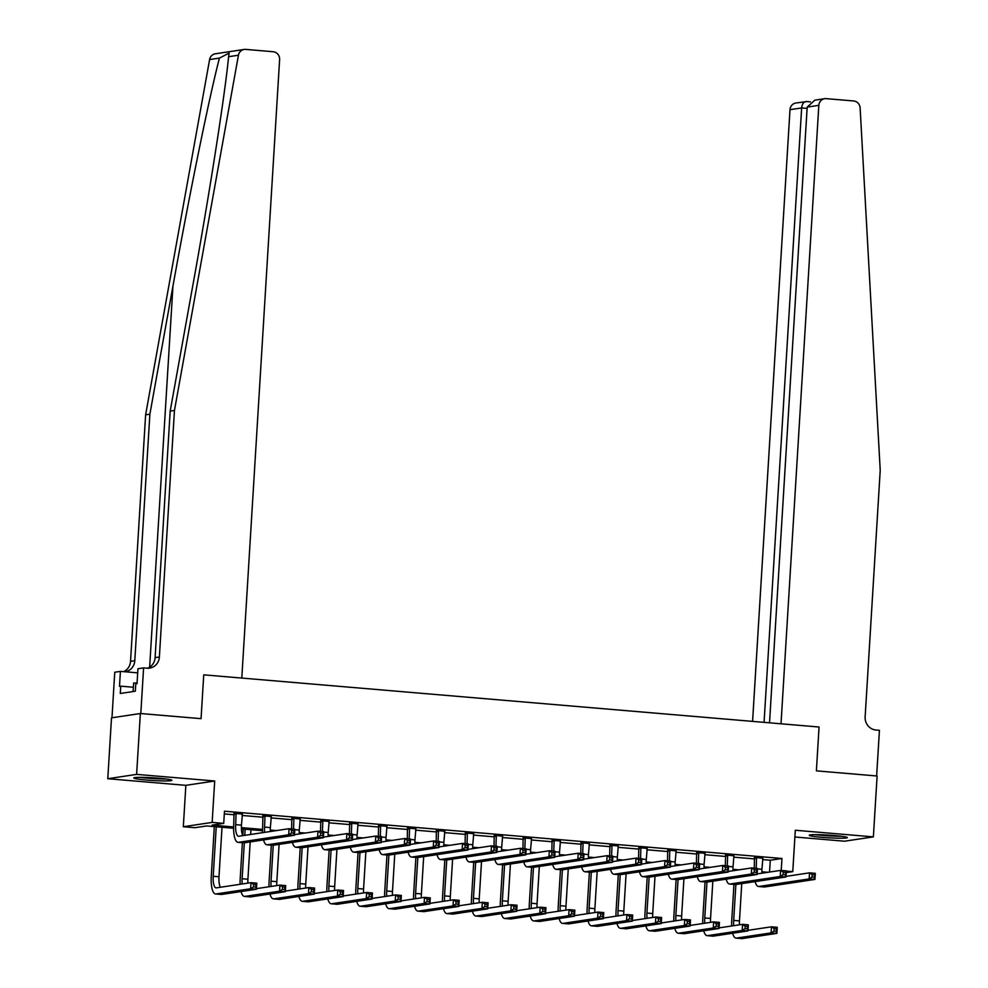 <?xml version="1.0" encoding="UTF-8"?>
<svg xmlns="http://www.w3.org/2000/svg" width="988" height="988" viewBox="0 0 988 988"><rect width="100%" height="100%" fill="white"/><g stroke="black" fill="none" stroke-linecap="round" stroke-linejoin="round"><path stroke-width="1.48" d="M146.767 780.063A19.081 1.346 -176.5 0 0 171.887 780.31A19.081 1.346 -176.5 0 0 158.932 778.235A19.081 1.346 -176.5 0 0 133.812 777.988A19.081 1.346 -176.5 0 0 146.767 780.063M822.238 837.355A19.081 1.346 -176.5 0 0 847.346 837.602A19.081 1.346 -176.5 0 0 834.391 835.527A19.081 1.346 -176.5 0 0 809.271 835.28A19.081 1.346 -176.5 0 0 822.238 837.355M233.613 828.253L206.578 825.956L194.883 827.709L183.323 826.734L212.161 822.399L223.72 823.375L212.037 825.141L233.637 826.968M185.855 785.337L214.692 781.002L136.616 774.382L140.345 713.509L111.508 717.844L107.778 778.717L185.855 785.337L183.323 826.734M794.895 836.997L844.542 841.208L873.38 836.873L795.303 830.253L792.771 871.638L786.287 872.614M136.616 774.382L107.778 778.717M769.529 722.821L807.184 107.099L814.853 100.159L824.684 98.689A7.336 6.941 81.5 0 1 826.227 98.639L853.632 100.961A7.336 6.941 81.5 0 1 860.128 107.951L880.222 470.337L865.142 716.856A12.227 11.572 81.5 0 0 875.961 730.021L879.431 730.305L876.64 775.963L816.384 770.85L877.109 776L873.38 836.873M762.526 859.585L770.27 860.239L781.953 858.486L224.474 811.21L223.72 823.375M224.301 813.939L234.341 814.791M242.048 815.446L263.265 817.249M270.959 817.903L292.176 819.694M299.883 820.349L321.088 822.152M328.794 822.806L350.011 824.597M357.705 825.252L378.923 827.055M386.629 827.709L407.834 829.5M415.54 830.155L436.758 831.958M444.452 832.612L465.669 834.415M473.376 835.07L494.58 836.861M502.287 837.515L523.504 839.318M531.198 839.973L552.416 841.764M560.122 842.418L581.327 844.221M589.033 844.876L610.251 846.679M617.945 847.321L639.162 849.124M646.868 849.779L668.073 851.582M675.78 852.236L696.985 854.027M704.691 854.682L725.908 856.485M733.615 857.139L754.82 858.93M762.711 858.189L754.634 857.498M733.8 855.732L725.723 855.052M704.876 853.274L696.799 852.595M675.965 850.829L667.888 850.137M647.054 848.371L638.977 847.692M618.13 845.926L610.053 845.234M589.219 843.468L581.142 842.789M560.307 841.023L552.23 840.331M531.383 838.565L523.307 837.886M502.472 836.107L494.395 835.428M473.561 833.662L465.484 832.97M444.637 831.204L436.56 830.525M415.726 828.759L407.649 828.068M386.814 826.301L378.737 825.622M357.891 823.856L349.814 823.165M328.979 821.399L320.902 820.719M300.068 818.941L291.991 818.262M271.144 816.496L263.067 815.804M242.233 814.038L234.156 813.359M140.345 713.509L201.058 718.659L203.738 674.841L819.064 727.02L781.014 723.796L818.83 105.346L807.184 107.099M214.692 781.002L212.161 822.399M781.953 858.486L781.224 870.44M786.386 871.107L792.771 871.638M816.384 770.85L819.064 727.02L816.384 770.85M762.514 873.108L761.896 873.059M733.59 870.65L732.973 870.601M704.679 868.205L704.061 868.156M675.767 865.747L675.15 865.698M617.932 860.844L617.315 860.795M589.021 858.387L588.403 858.337M531.186 853.484L530.568 853.434M502.275 851.039L501.657 850.977M444.439 846.136L443.822 846.074M415.528 843.678L414.911 843.629M357.693 838.775L357.076 838.726M328.782 836.317L328.164 836.268M270.947 831.414L270.329 831.365M262.536 830.698L241.418 828.907M241.381 827.623L262.549 829.426M270.304 830.081L276.405 830.599M299.216 832.526L305.317 833.045M328.127 834.984L334.24 835.502M357.051 837.441L363.152 837.948M385.962 839.886L392.063 840.405M414.874 842.344L420.974 842.863M443.797 844.789L449.898 845.308M472.709 847.247L478.81 847.766M501.62 849.692L507.721 850.211M530.544 852.15L536.645 852.669M559.455 854.608L565.556 855.114M588.366 857.053L594.467 857.572M617.29 859.511L623.391 860.029M646.201 861.956L652.302 862.475M675.113 864.414L681.214 864.932M704.036 866.859L710.137 867.378M732.948 869.317L739.049 869.835M761.859 871.774L767.96 872.293M770.27 860.239L769.541 872.046M756.586 857.201L756.178 868.316M762.909 857.745L761.933 869.292A12.227 3.841 -85.2 0 0 761.896 873.194M754.252 868.156L754.486 857.028M786.065 876.368L809.53 872.836L815.31 873.33L814.939 879.419L764.712 886.965A18.34 5.767 94.8 0 1 764.28 886.977L758.5 886.483A18.34 5.767 94.8 0 1 755.091 881.617M814.334 877.295L814.483 874.862L812.173 874.664L812.013 877.097L814.334 877.295L814.939 879.419L809.16 878.925L758.932 886.471A18.34 5.767 94.8 0 1 758.5 886.483M812.013 877.097L809.16 878.925L809.53 872.836L812.173 874.664M756.808 857.942L754.869 858.239M814.483 874.862L815.31 873.33M731.663 925.991A18.34 5.767 94.8 0 1 731.738 920.717L733.961 884.408M741.753 883.618L739.469 920.915A12.227 3.841 -85.2 0 0 739.444 924.817M735.887 884.495L733.689 920.421A12.227 3.841 -85.2 0 0 733.751 925.67M748.015 930.326L771.48 926.806L777.26 927.3L776.889 933.376L742.247 938.588A18.34 5.767 94.8 0 1 741.815 938.6L736.035 938.106A18.34 5.767 94.8 0 1 732.627 933.24M776.284 931.252L776.432 928.819L774.123 928.621L773.975 931.054L776.284 931.252L776.889 933.376L771.109 932.894L736.468 938.094A18.34 5.767 94.8 0 1 736.035 938.106M773.975 931.054L771.109 932.894L771.48 926.806L774.123 928.621M776.432 928.819L777.26 927.3M764.07 722.364L801.651 107.927L789.992 109.68A7.336 6.941 -98.5 0 1 795.846 103.011L806.702 101.566C803.899 101.468 802.207 103.592 801.651 107.927L807.11 108.396M752.584 721.388L789.992 109.68M824.684 98.689A7.336 6.941 81.5 0 0 818.83 105.346M174.456 410.477L159.377 657.008A12.227 11.572 -98.5 0 1 149.62 668.11A12.227 11.572 -98.5 0 1 147.064 668.197L143.593 667.9L140.802 713.558L201.058 718.659L203.738 674.841L241.801 678.064L279.616 59.613A7.336 6.941 81.5 0 0 273.133 51.722L245.728 49.4A7.336 6.941 81.5 0 0 238.441 55.229L174.456 410.477L170.183 411.119L193.253 283.087C209.579 193.08 225.042 94.07 228.599 56.699L229.167 53.093L219.447 58.082C209.37 96.429 189.029 196.167 172.949 286.137L149.88 414.17L134.8 660.688A12.227 11.572 -98.5 0 1 125.167 671.791M149.88 414.17L145.619 414.812L130.54 661.33A12.227 11.572 -98.5 0 1 123.549 671.655M147.459 668.221A12.227 11.572 -98.5 0 0 155.104 657.638L170.183 411.119M219.447 58.082L209.604 59.564L145.619 414.812M143.593 667.9L137.95 668.753L137.023 683.721L135.776 683.906L135.331 691.217L120.289 693.477L120.746 686.166L119.499 686.364L120.413 671.383L114.756 672.235L111.977 717.782M137.69 672.853L120.413 671.383M209.604 59.564A7.336 6.941 -98.5 0 1 215.347 53.784L244.184 49.449M133.368 687.24L120.746 686.166M727.662 854.756L727.267 865.859M733.998 855.287L733.022 866.834A12.227 3.841 -85.2 0 0 732.985 870.749M725.34 865.698L725.575 854.571M757.154 873.911L780.619 870.391L786.399 870.873L786.028 876.961L735.801 884.507A18.34 5.767 94.8 0 1 735.368 884.519L729.576 884.038A18.34 5.767 94.8 0 1 726.168 879.159M785.411 874.837L785.571 872.404L783.249 872.206L783.101 874.639L785.411 874.837L786.028 876.961L780.248 876.48L730.009 884.013A18.34 5.767 94.8 0 1 729.576 884.038M783.101 874.639L780.248 876.48L780.619 870.391L783.249 872.206M727.897 855.497L725.945 855.781M785.571 872.404L786.399 870.873M698.751 852.298L698.343 863.413M705.086 852.842L704.098 864.377A12.227 3.841 -85.2 0 0 704.074 868.291M696.429 863.24L696.651 852.125M728.23 871.465L751.695 867.933L757.487 868.427L757.117 874.516L706.877 882.062A18.34 5.767 94.8 0 1 706.445 882.074L700.665 881.58A18.34 5.767 94.8 0 1 697.256 876.702M756.499 872.392L756.647 869.946L754.338 869.761L754.19 872.194L756.499 872.392L757.117 874.516L751.325 874.022L701.097 881.568A18.34 5.767 94.8 0 1 700.665 881.58M754.19 872.194L751.325 874.022L751.695 867.933L754.338 869.761M698.985 853.039L697.034 853.336M756.647 869.946L757.487 868.427M669.839 849.853L669.432 860.956M676.163 850.384L675.187 861.931A12.227 3.841 -85.2 0 0 675.15 865.846M667.518 860.795L667.74 849.668M699.319 869.008L722.784 865.488L728.564 865.97L728.193 872.058L677.966 879.604A18.34 5.767 94.8 0 1 677.533 879.616L671.754 879.135A18.34 5.767 94.8 0 1 668.345 874.257M727.588 869.934L727.736 867.501L725.427 867.303L725.278 869.736L727.588 869.934L728.193 872.058L722.413 871.564L672.186 879.11A18.34 5.767 94.8 0 1 671.754 879.135M725.278 869.736L722.413 871.564L722.784 865.488L725.427 867.303M670.062 850.594L668.123 850.878M727.736 867.501L728.564 865.97M702.752 923.533A18.34 5.767 94.8 0 1 702.826 918.26L705.049 881.951M712.83 881.16L710.557 918.457A12.227 3.841 -85.2 0 0 710.52 922.372M706.963 882.049L704.765 917.963A12.227 3.841 -85.2 0 0 704.839 923.224M719.103 927.88L742.568 924.348L748.348 924.842L747.978 930.931L713.336 936.13A18.34 5.767 94.8 0 1 712.904 936.142L707.112 935.661A18.34 5.767 94.8 0 1 703.715 930.782M747.373 928.806L747.521 926.374L745.199 926.176L745.051 928.609L747.373 928.806L747.978 930.931L742.198 930.437L707.556 935.648A18.34 5.767 94.8 0 1 707.112 935.661M745.051 928.609L742.198 930.437L742.568 924.348L745.199 926.176M747.521 926.374L748.348 924.842M673.841 921.088A18.34 5.767 94.8 0 1 673.902 915.802L676.125 879.505M683.918 878.715L681.634 916A12.227 3.841 -85.2 0 0 681.609 919.914M678.052 879.592L675.854 915.518A12.227 3.841 -85.2 0 0 675.915 920.767M690.18 925.423L713.645 921.903L719.437 922.384L719.066 928.473L684.425 933.685A18.34 5.767 94.8 0 1 683.98 933.697L678.2 933.203A18.34 5.767 94.8 0 1 674.792 928.325M718.449 926.349L718.597 923.916L716.288 923.718L716.139 926.151L718.449 926.349L719.066 928.473L713.274 927.991L678.633 933.191A18.34 5.767 94.8 0 1 678.2 933.203M716.139 926.151L713.274 927.991L713.645 921.903L716.288 923.718M718.597 923.916L719.437 922.384M644.917 918.63A18.34 5.767 94.8 0 1 644.991 913.357L647.214 877.048M655.007 876.257L652.722 913.554A12.227 3.841 -85.2 0 0 652.698 917.469M649.141 877.134L646.942 913.06A12.227 3.841 -85.2 0 0 647.004 918.321M661.268 922.977L684.733 919.445L690.513 919.939L690.143 926.028L655.501 931.227A18.34 5.767 94.8 0 1 655.069 931.239L649.289 930.758A18.34 5.767 94.8 0 1 645.88 925.88M689.538 923.904L689.686 921.458L687.376 921.273L687.228 923.706L689.538 923.904L690.143 926.028L684.363 925.534L649.721 930.733A18.34 5.767 94.8 0 1 649.289 930.758M687.228 923.706L684.363 925.534L684.733 919.445L687.376 921.273M689.686 921.458L690.513 919.939M640.916 847.395L640.52 858.51M647.251 847.939L646.275 859.474A12.227 3.841 -85.2 0 0 646.238 863.389M638.594 858.337L638.828 847.222M670.407 866.55L693.872 863.03L699.652 863.524L699.282 869.613L649.054 877.146A18.34 5.767 94.8 0 1 648.622 877.171L642.83 876.677A18.34 5.767 94.8 0 1 639.421 871.799M698.677 867.476L698.825 865.043L696.503 864.846L696.355 867.291L698.677 867.476L699.282 869.613L693.502 869.119L643.262 876.665A18.34 5.767 94.8 0 1 642.83 876.677M696.355 867.291L693.502 869.119L693.872 863.03L696.503 864.846M641.15 848.136L639.199 848.433M698.825 865.043L699.652 863.524M616.006 916.185A18.34 5.767 94.8 0 1 616.08 910.899L618.303 874.59M626.083 873.8L623.811 911.097A12.227 3.841 -85.2 0 0 623.774 915.012M620.217 874.689L618.019 910.615A12.227 3.841 -85.2 0 0 618.093 915.864M632.357 920.52L655.822 917L661.602 917.482L661.231 923.57L626.59 928.782A18.34 5.767 94.8 0 1 626.157 928.794L620.378 928.3A18.34 5.767 94.8 0 1 616.969 923.422M660.626 921.446L660.774 919.013L658.453 918.815L658.304 921.248L660.626 921.446L661.231 923.57L655.452 923.076L620.81 928.288A18.34 5.767 94.8 0 1 620.378 928.3M658.304 921.248L655.452 923.076L655.822 917L658.453 918.815M660.774 919.013L661.602 917.482M839.565 836.033A16.512 1.173 3.5 0 1 817.187 834.662M815.285 834.662A18.957 1.346 -176.5 0 0 841.455 836.256M164.107 778.742A16.512 1.173 3.5 0 1 156.215 778.544A16.512 1.173 3.5 0 1 141.729 777.371M139.827 777.371A18.957 1.346 -176.5 0 0 156.697 778.754A18.957 1.346 -176.5 0 0 165.996 778.976M137.073 683.041L133.627 683.054L133.108 691.551M612.004 844.95L611.597 856.053M618.34 845.481L617.352 857.028A12.227 3.841 -85.2 0 0 617.327 860.931M609.682 855.892L609.905 844.765M641.484 864.105L664.949 860.573L670.741 861.067L670.37 867.155L620.131 874.701A18.34 5.767 94.8 0 1 619.698 874.713L613.919 874.219A18.34 5.767 94.8 0 1 610.51 869.354M669.753 865.031L669.901 862.598L667.592 862.4L667.443 864.833L669.753 865.031L670.37 867.155L664.578 866.661L614.351 874.207A18.34 5.767 94.8 0 1 613.919 874.219M667.443 864.833L664.578 866.661L664.949 860.573L667.592 862.4M612.239 845.679L610.288 845.975M669.901 862.598L670.741 861.067M583.093 842.492L582.685 853.595M589.416 843.023L588.44 854.571A12.227 3.841 -85.2 0 0 588.403 858.486M580.771 853.434L580.993 842.319M612.572 861.647L636.037 858.127L641.817 858.609L641.447 864.698L591.219 872.243A18.34 5.767 94.8 0 1 590.787 872.268L585.007 871.774A18.34 5.767 94.8 0 1 581.599 866.896M640.841 862.573L640.99 860.14L638.68 859.943L638.532 862.376L640.841 862.573L641.447 864.698L635.667 864.216L585.439 871.762A18.34 5.767 94.8 0 1 585.007 871.774M638.532 862.376L635.667 864.216L636.037 858.127L638.68 859.943M583.315 843.233L581.376 843.53M640.99 860.14L641.817 858.609M554.169 840.035L553.774 851.15M560.505 840.578L559.529 852.125A12.227 3.841 -85.2 0 0 559.492 856.028M551.847 850.989L552.082 839.862M583.661 859.202L607.126 855.67L612.906 856.164L612.535 862.252L562.308 869.798A18.34 5.767 94.8 0 1 561.876 869.811L556.083 869.317A18.34 5.767 94.8 0 1 552.675 864.451M611.93 860.128L612.078 857.695L609.757 857.498L609.608 859.931L611.93 860.128L612.535 862.252L606.756 861.758L556.516 869.304A18.34 5.767 94.8 0 1 556.083 869.317M609.608 859.931L606.756 861.758L607.126 855.67L609.757 857.498M554.404 840.776L552.453 841.072M612.078 857.695L612.906 856.164M525.258 837.589L524.85 848.692M531.593 838.12L530.605 849.668A12.227 3.841 -85.2 0 0 530.581 853.583M522.936 848.531L523.158 837.404M554.737 856.744L578.202 853.224L583.994 853.706L583.624 859.795L533.384 867.341A18.34 5.767 94.8 0 1 532.952 867.353L527.172 866.871A18.34 5.767 94.8 0 1 523.764 861.993M583.006 857.67L583.155 855.238L580.845 855.04L580.697 857.473L583.006 857.67L583.624 859.795L577.832 859.313L527.604 866.846A18.34 5.767 94.8 0 1 527.172 866.871M580.697 857.473L577.832 859.313L578.202 853.224L580.845 855.04M525.493 838.33L523.541 838.614M583.155 855.238L583.994 853.706M496.346 835.132L495.939 846.247M502.67 835.675L501.694 847.21A12.227 3.841 -85.2 0 0 501.657 851.125M494.025 846.074L494.247 834.959M525.826 854.287L549.291 850.767L555.071 851.261L554.7 857.349L504.473 864.895A18.34 5.767 94.8 0 1 504.041 864.908L498.261 864.414A18.34 5.767 94.8 0 1 494.852 859.535M554.095 855.225L554.243 852.78L551.934 852.595L551.786 855.028L554.095 855.225L554.7 857.349L548.92 856.855L498.693 864.401A18.34 5.767 94.8 0 1 498.261 864.414M551.786 855.028L548.92 856.855L549.291 850.767L551.934 852.595M496.569 835.873L494.63 836.169M554.243 852.78L555.071 851.261M587.094 913.727A18.34 5.767 94.8 0 1 587.156 908.454L589.379 872.145M597.172 871.354L594.887 908.651A12.227 3.841 -85.2 0 0 594.862 912.554M591.306 872.231L589.107 908.157A12.227 3.841 -85.2 0 0 589.181 913.418M603.433 918.062L626.898 914.542L632.691 915.036L632.32 921.125L597.678 926.324A18.34 5.767 94.8 0 1 597.234 926.336L591.454 925.842A18.34 5.767 94.8 0 1 588.045 920.977M631.703 918.988L631.851 916.555L629.541 916.358L629.393 918.803L631.703 918.988L632.32 921.125L626.528 920.631L591.886 925.83A18.34 5.767 94.8 0 1 591.454 925.842M629.393 918.803L626.528 920.631L626.898 914.542L629.541 916.358M631.851 916.555L632.691 915.036M558.171 911.269A18.34 5.767 94.8 0 1 558.245 905.996L560.468 869.687M568.261 868.897L565.976 906.194A12.227 3.841 -85.2 0 0 565.951 910.109M562.394 869.786L560.196 905.7A12.227 3.841 -85.2 0 0 560.258 910.961M574.522 915.617L597.987 912.085L603.767 912.579L603.396 918.667L568.755 923.866A18.34 5.767 94.8 0 1 568.322 923.891L562.543 923.397A18.34 5.767 94.8 0 1 559.134 918.519M602.791 916.543L602.939 914.11L600.63 913.912L600.482 916.345L602.791 916.543L603.396 918.667L597.616 918.173L562.975 923.385A18.34 5.767 94.8 0 1 562.543 923.397M600.482 916.345L597.616 918.173L597.987 912.085L600.63 913.912M602.939 914.11L603.767 912.579M529.259 908.824A18.34 5.767 94.8 0 1 529.333 903.551L531.556 867.242M539.337 866.451L537.064 903.748A12.227 3.841 -85.2 0 0 537.027 907.651M533.471 867.328L531.285 903.254A12.227 3.841 -85.2 0 0 531.346 908.503M545.611 913.159L569.076 909.639L574.855 910.133L574.485 916.209L539.843 921.421A18.34 5.767 94.8 0 1 539.411 921.434L533.631 920.94A18.34 5.767 94.8 0 1 530.223 916.074M573.88 914.085L574.028 911.652L571.706 911.455L571.558 913.888L573.88 914.085L574.485 916.209L568.705 915.728L534.063 920.927A18.34 5.767 94.8 0 1 533.631 920.94M571.558 913.888L568.705 915.728L569.076 909.639L571.706 911.455M574.028 911.652L574.855 910.133M500.348 906.367A18.34 5.767 94.8 0 1 500.41 901.093L502.633 864.784M510.426 863.994L508.141 901.291A12.227 3.841 -85.2 0 0 508.116 905.206M504.559 864.883L502.361 900.797A12.227 3.841 -85.2 0 0 502.435 906.058M516.687 910.714L540.164 907.182L545.944 907.676L545.574 913.764L510.932 918.964A18.34 5.767 94.8 0 1 510.487 918.976L504.707 918.494A18.34 5.767 94.8 0 1 501.299 913.616M544.956 911.64L545.104 909.207L542.795 909.009L542.647 911.442L544.956 911.64L545.574 913.764L539.781 913.27L505.14 918.47A18.34 5.767 94.8 0 1 504.707 918.494M542.647 911.442L539.781 913.27L540.164 907.182L542.795 909.009M545.104 909.207L545.944 907.676M471.424 903.921A18.34 5.767 94.8 0 1 471.498 898.635L473.721 862.339M481.514 861.548L479.229 898.833A12.227 3.841 -85.2 0 0 479.205 902.748M475.648 862.425L473.45 898.351A12.227 3.841 -85.2 0 0 473.511 903.6M487.776 908.256L511.241 904.736L517.02 905.218L516.65 911.307L482.008 916.518A18.34 5.767 94.8 0 1 481.576 916.531L475.796 916.037A18.34 5.767 94.8 0 1 472.388 911.158M516.045 909.182L516.193 906.749L513.884 906.552L513.735 908.985L516.045 909.182L516.65 911.307L510.87 910.825L476.228 916.024A18.34 5.767 94.8 0 1 475.796 916.037M513.735 908.985L510.87 910.825L511.241 904.736L513.884 906.552M516.193 906.749L517.02 905.218M467.423 832.686L467.028 843.789M473.758 833.217L472.783 844.765A12.227 3.841 -85.2 0 0 472.746 848.68M465.101 843.629L465.336 832.501M496.915 851.841L520.38 848.309L526.159 848.803L525.789 854.892L475.561 862.438A18.34 5.767 94.8 0 1 475.129 862.45L469.337 861.956A18.34 5.767 94.8 0 1 465.928 857.09M525.184 852.768L525.332 850.335L523.01 850.137L522.862 852.57L525.184 852.768L525.789 854.892L520.009 854.398L469.769 861.944A18.34 5.767 94.8 0 1 469.337 861.956M522.862 852.57L520.009 854.398L520.38 848.309L523.01 850.137M467.657 833.427L465.706 833.711M525.332 850.335L526.159 848.803M442.513 901.464A18.34 5.767 94.8 0 1 442.587 896.19L444.81 859.881M452.603 859.091L450.318 896.388A12.227 3.841 -85.2 0 0 450.281 900.303M446.724 859.968L444.538 895.894A12.227 3.841 -85.2 0 0 444.6 901.155M458.864 905.811L482.329 902.279L488.109 902.773L487.739 908.861L453.097 914.061A18.34 5.767 94.8 0 1 452.665 914.073L446.885 913.591A18.34 5.767 94.8 0 1 443.476 908.713M487.133 906.737L487.282 904.292L484.96 904.106L484.812 906.539L487.133 906.737L487.739 908.861L481.959 908.367L447.317 913.567A18.34 5.767 94.8 0 1 446.885 913.591M484.812 906.539L481.959 908.367L482.329 902.279L484.96 904.106M487.282 904.292L488.109 902.773M438.511 830.229L438.104 841.331M444.847 830.772L443.859 842.307A12.227 3.841 -85.2 0 0 443.834 846.222M436.19 841.171L436.412 830.056M467.991 849.384L491.468 845.864L497.248 846.358L496.878 852.434L446.638 859.98A18.34 5.767 94.8 0 1 446.206 860.005L440.426 859.511A18.34 5.767 94.8 0 1 437.017 854.632M496.26 850.31L496.408 847.877L494.099 847.679L493.951 850.125L496.26 850.31L496.878 852.434L491.085 851.952L440.858 859.498A18.34 5.767 94.8 0 1 440.426 859.511M493.951 850.125L491.085 851.952L491.468 845.864L494.099 847.679M438.746 830.97L436.795 831.266M496.408 847.877L497.248 846.358M413.601 899.018A18.34 5.767 94.8 0 1 413.663 893.732L415.886 857.423M423.679 856.633L421.394 893.93A12.227 3.841 -85.2 0 0 421.37 897.845M417.813 857.522L415.615 893.448A12.227 3.841 -85.2 0 0 415.689 898.697M429.941 903.353L453.418 899.833L459.198 900.315L458.827 906.404L424.185 911.603A18.34 5.767 94.8 0 1 423.753 911.628L417.961 911.134A18.34 5.767 94.8 0 1 414.552 906.255M458.21 904.279L458.358 901.846L456.048 901.649L455.9 904.082L458.21 904.279L458.827 906.404L453.035 905.91L418.393 911.121A18.34 5.767 94.8 0 1 417.961 911.134M455.9 904.082L453.035 905.91L453.418 899.833L456.048 901.649M458.358 901.846L459.198 900.315M409.6 827.783L409.193 838.886M415.936 828.315L414.948 839.862A12.227 3.841 -85.2 0 0 414.911 843.764M407.278 838.726L407.501 827.598M439.08 846.938L462.545 843.406L468.324 843.9L467.954 849.989L417.726 857.535A18.34 5.767 94.8 0 1 417.294 857.547L411.514 857.053A18.34 5.767 94.8 0 1 408.106 852.187M467.349 847.865L467.497 845.432L465.187 845.234L465.039 847.667L467.349 847.865L467.954 849.989L462.174 849.495L411.947 857.041A18.34 5.767 94.8 0 1 411.514 857.053M465.039 847.667L462.174 849.495L462.545 843.406L465.187 845.234M409.822 828.512L407.883 828.809M467.497 845.432L468.324 843.9M384.678 896.561A18.34 5.767 94.8 0 1 384.752 891.287L386.975 854.978M394.768 854.188L392.483 891.485A12.227 3.841 -85.2 0 0 392.458 895.387M388.901 855.065L386.703 890.991A12.227 3.841 -85.2 0 0 386.765 896.252M401.029 900.895L424.494 897.376L430.274 897.87L429.904 903.958L395.262 909.158A18.34 5.767 94.8 0 1 394.829 909.17L389.05 908.676A18.34 5.767 94.8 0 1 385.641 903.81M429.298 901.822L429.447 899.389L427.137 899.191L426.989 901.636L429.298 901.822L429.904 903.958L424.124 903.464L389.482 908.664A18.34 5.767 94.8 0 1 389.05 908.676M426.989 901.636L424.124 903.464L424.494 897.376L427.137 899.191M429.447 899.389L430.274 897.87M380.676 825.326L380.281 836.428M387.012 825.857L386.036 837.404A12.227 3.841 -85.2 0 0 385.999 841.319M378.355 836.268L378.589 825.153M410.168 844.481L433.633 840.961L439.413 841.443L439.043 847.531L388.815 855.077A18.34 5.767 94.8 0 1 388.383 855.089L382.591 854.608A18.34 5.767 94.8 0 1 379.182 849.729M438.437 845.407L438.586 842.974L436.264 842.776L436.116 845.209L438.437 845.407L439.043 847.531L433.263 847.049L383.035 854.595A18.34 5.767 94.8 0 1 382.591 854.608M436.116 845.209L433.263 847.049L433.633 840.961L436.264 842.776M380.911 826.067L378.96 826.351M438.586 842.974L439.413 841.443M355.766 894.103A18.34 5.767 94.8 0 1 355.841 888.83L358.064 852.52M365.856 851.73L363.572 889.027A12.227 3.841 -85.2 0 0 363.535 892.942M359.978 852.619L357.792 888.533A12.227 3.841 -85.2 0 0 357.854 893.794M372.118 898.45L395.583 894.918L401.363 895.412L400.992 901.501L366.35 906.7A18.34 5.767 94.8 0 1 365.918 906.725L360.138 906.231A18.34 5.767 94.8 0 1 356.73 901.352M400.387 899.376L400.535 896.943L398.213 896.746L398.065 899.179L400.387 899.376L400.992 901.501L395.212 901.007L360.571 906.218A18.34 5.767 94.8 0 1 360.138 906.231M398.065 899.179L395.212 901.007L395.583 894.918L398.213 896.746M400.535 896.943L401.363 895.412M351.765 822.868L351.358 833.983M358.101 823.412L357.113 834.946A12.227 3.841 -85.2 0 0 357.088 838.861M349.443 833.823L349.666 822.695M381.245 842.035L404.722 838.503L410.502 838.997L410.131 845.086L359.891 852.632A18.34 5.767 94.8 0 1 359.459 852.644L353.679 852.15A18.34 5.767 94.8 0 1 350.271 847.284M409.514 842.962L409.662 840.529L407.352 840.331L407.204 842.764L409.514 842.962L410.131 845.086L404.339 844.592L354.112 852.138A18.34 5.767 94.8 0 1 353.679 852.15M407.204 842.764L404.339 844.592L404.722 838.503L407.352 840.331M352 823.609L350.048 823.906M409.662 840.529L410.502 838.997M326.855 891.658A18.34 5.767 94.8 0 1 326.917 886.372L329.14 850.075M336.933 849.285L334.66 886.582A12.227 3.841 -85.2 0 0 334.623 890.484M331.066 850.162L328.868 886.088A12.227 3.841 -85.2 0 0 328.942 891.337M343.194 895.993L366.671 892.473L372.451 892.967L372.081 899.043L337.439 904.255A18.34 5.767 94.8 0 1 337.007 904.267L331.215 903.773A18.34 5.767 94.8 0 1 327.806 898.907M371.463 896.919L371.611 894.486L369.302 894.288L369.154 896.721L371.463 896.919L372.081 899.043L366.289 898.561L331.647 903.761A18.34 5.767 94.8 0 1 331.215 903.773M369.154 896.721L366.289 898.561L366.671 892.473L369.302 894.288M371.611 894.486L372.451 892.967M322.854 820.423L322.446 831.525M329.189 820.954L328.201 832.501A12.227 3.841 -85.2 0 0 328.177 836.416M320.532 831.365L320.754 820.238M352.333 839.578L375.798 836.058L381.578 836.54L381.207 842.628L330.98 850.174A18.34 5.767 94.8 0 1 330.548 850.186L324.768 849.705A18.34 5.767 94.8 0 1 321.359 844.826M380.602 840.504L380.751 838.071L378.441 837.873L378.293 840.306L380.602 840.504L381.207 842.628L375.428 842.134L325.2 849.68A18.34 5.767 94.8 0 1 324.768 849.705M378.293 840.306L375.428 842.134L375.798 836.058L378.441 837.873M323.076 821.164L321.137 821.448M380.751 838.071L381.578 836.54M297.931 889.2A18.34 5.767 94.8 0 1 298.006 883.927L300.228 847.618M308.021 846.827L305.737 884.124A12.227 3.841 -85.2 0 0 305.712 888.039M302.155 847.716L299.957 883.63A12.227 3.841 -85.2 0 0 300.019 888.891M314.283 893.547L337.748 890.015L343.54 890.509L343.157 896.598L308.515 901.797A18.34 5.767 94.8 0 1 308.083 901.809L302.303 901.328A18.34 5.767 94.8 0 1 298.895 896.449M342.552 894.473L342.7 892.041L340.391 891.843L340.243 894.276L342.552 894.473L343.157 896.598L337.377 896.104L302.736 901.303A18.34 5.767 94.8 0 1 302.303 901.328M340.243 894.276L337.377 896.104L337.748 890.015L340.391 891.843M342.7 892.041L343.54 890.509M293.93 817.965L293.535 829.08M300.266 818.509L299.29 830.044A12.227 3.841 -85.2 0 0 299.253 833.958M291.608 828.907L291.843 817.792M323.422 837.12L346.887 833.6L352.667 834.094L352.296 840.183L302.069 847.729A18.34 5.767 94.8 0 1 301.636 847.741L295.844 847.247A18.34 5.767 94.8 0 1 292.436 842.369M351.691 838.059L351.839 835.613L349.517 835.416L349.369 837.861L351.691 838.059L352.296 840.183L346.516 839.689L296.289 847.235A18.34 5.767 94.8 0 1 295.844 847.247M349.369 837.861L346.516 839.689L346.887 833.6L349.517 835.416M294.165 818.706L292.213 819.003M351.839 835.613L352.667 834.094M265.019 815.52L264.586 827.104A12.227 3.841 -85.2 0 0 264.648 832.365M271.354 816.051L270.366 827.598A12.227 3.841 -85.2 0 0 270.342 831.501M262.573 832.674A18.34 5.767 94.8 0 1 262.635 827.401L262.919 815.335M294.498 834.675L317.975 831.143L323.755 831.637L323.385 837.725L273.145 845.271A18.34 5.767 94.8 0 1 272.713 845.283L266.933 844.789A18.34 5.767 94.8 0 1 263.524 839.924M322.767 835.601L322.915 833.168L320.606 832.97L320.458 835.403L322.767 835.601L323.385 837.725L317.593 837.231L267.365 844.777A18.34 5.767 94.8 0 1 266.933 844.789M320.458 835.403L317.593 837.231L317.975 831.143L320.606 832.97M265.253 816.249L263.302 816.545M322.915 833.168L323.755 831.637M236.107 813.062L235.675 824.647A12.227 3.841 -85.2 0 0 238.54 836.256A12.227 3.841 -85.2 0 0 238.824 836.243L289.052 828.697L294.844 829.191L294.461 835.268L244.234 842.813A18.34 5.767 94.8 0 1 243.801 842.838L238.022 842.344A18.34 5.767 94.8 0 1 233.724 824.943L234.008 812.889M242.443 813.606L241.455 825.141A12.227 3.841 -85.2 0 0 242.9 835.626M293.856 833.143L294.004 830.71L291.695 830.513L291.546 832.946L293.856 833.143L294.461 835.268L288.681 834.786L238.454 842.332A18.34 5.767 94.8 0 1 238.022 842.344M291.546 832.946L288.681 834.786L289.052 828.697L291.695 830.513M236.342 813.803L234.391 814.1M294.004 830.71L294.844 829.191M269.02 886.755A18.34 5.767 94.8 0 1 269.094 881.469L271.317 845.172M279.11 844.382L276.825 881.667A12.227 3.841 -85.2 0 0 276.788 885.581M273.244 845.259L271.045 881.185A12.227 3.841 -85.2 0 0 271.107 886.434M285.371 891.09L308.836 887.57L314.616 888.051L314.246 894.14L279.604 899.352A18.34 5.767 94.8 0 1 279.172 899.364L273.392 898.87A18.34 5.767 94.8 0 1 269.983 893.992M313.641 892.016L313.789 889.583L311.467 889.385L311.319 891.818L313.641 892.016L314.246 894.14L308.466 893.658L273.824 898.858A18.34 5.767 94.8 0 1 273.392 898.87M311.319 891.818L308.466 893.658L308.836 887.57L311.467 889.385M313.789 889.583L314.616 888.051M240.109 884.297A18.34 5.767 94.8 0 1 240.183 879.024L242.393 842.715M242.838 835.527L243.233 829.068M250.94 829.722L250.643 834.465M250.186 841.924L247.914 879.221A12.227 3.841 -85.2 0 0 247.877 883.136M245.148 829.228L244.777 835.342M244.32 842.801L242.122 878.727A12.227 3.841 -85.2 0 0 242.196 883.988M256.448 888.644L279.925 885.112L285.705 885.606L285.334 891.695L250.693 896.894A18.34 5.767 94.8 0 1 250.26 896.906L244.468 896.412A18.34 5.767 94.8 0 1 241.06 891.547M284.717 889.571L284.865 887.125L282.556 886.94L282.407 889.373L284.717 889.571L285.334 891.695L279.542 891.201L244.901 896.4A18.34 5.767 94.8 0 1 244.468 896.412M282.407 889.373L279.542 891.201L279.925 885.112L282.556 886.94M284.865 887.125L285.705 885.606M216.236 826.771L213.21 876.27A12.227 3.841 -85.2 0 0 216.076 887.879A12.227 3.841 -85.2 0 0 216.36 887.866L251.001 882.655L256.794 883.149L256.411 889.237L250.631 888.743L215.989 893.955A18.34 5.767 94.8 0 1 215.557 893.967A18.34 5.767 94.8 0 1 211.259 876.566L214.322 826.61M222.016 827.265L218.99 876.764A12.227 3.841 -85.2 0 0 220.435 887.249M255.806 887.113L255.954 884.68L253.644 884.482L253.496 886.915L255.806 887.113L256.411 889.237L221.769 894.436A18.34 5.767 94.8 0 1 221.337 894.461L215.557 893.967M253.496 886.915L250.631 888.743L251.001 882.655L253.644 884.482M255.954 884.68L256.794 883.149M761.933 869.292L757.45 868.909M764.712 886.965L758.932 886.471M739.469 920.915L733.689 920.421M742.247 938.588L736.468 938.094M172.949 286.137L149.645 667.147M134.8 660.688L130.54 661.33M155.104 657.638L159.377 657.008M238.441 55.229L228.599 56.699M733.022 866.834L728.539 866.451M735.801 884.507L730.009 884.013M704.098 864.377L699.628 864.006M706.877 882.062L701.097 881.568M675.187 861.931L670.704 861.548M677.966 879.604L672.186 879.11M710.557 918.457L704.765 917.963M713.336 936.13L707.556 935.648M681.634 916L675.854 915.518M684.425 933.685L678.633 933.191M652.722 913.554L646.942 913.06M655.501 931.227L649.721 930.733M646.275 859.474L641.792 859.091M649.054 877.146L643.262 876.665M623.811 911.097L618.019 910.615M626.59 928.782L620.81 928.288M617.352 857.028L612.881 856.645M620.131 874.701L614.351 874.207M588.44 854.571L583.957 854.188M591.219 872.243L585.439 871.762M559.529 852.125L555.046 851.742M562.308 869.798L556.516 869.304M530.605 849.668L526.135 849.285M533.384 867.341L527.604 866.846M501.694 847.21L497.211 846.84M504.473 864.895L498.693 864.401M594.887 908.651L589.107 908.157M597.678 926.324L591.886 925.83M565.976 906.194L560.196 905.7M568.755 923.866L562.975 923.385M537.064 903.748L531.285 903.254M539.843 921.421L534.063 920.927M508.141 901.291L502.361 900.797M510.932 918.964L505.14 918.47M479.229 898.833L473.45 898.351M482.008 916.518L476.228 916.024M472.783 844.765L468.3 844.382M475.561 862.438L469.769 861.944M450.318 896.388L444.538 895.894M453.097 914.061L447.317 913.567M443.859 842.307L439.388 841.924M446.638 859.98L440.858 859.498M421.394 893.93L415.615 893.448M424.185 911.603L418.393 911.121M414.948 839.862L410.465 839.479M417.726 857.535L411.947 857.041M392.483 891.485L386.703 890.991M395.262 909.158L389.482 908.664M386.036 837.404L381.553 837.021M388.815 855.077L383.035 854.595M363.572 889.027L357.792 888.533M366.35 906.7L360.571 906.218M357.113 834.946L352.642 834.576M359.891 852.632L354.112 852.138M334.66 886.582L328.868 886.088M337.439 904.255L331.647 903.761M328.201 832.501L323.718 832.118M330.98 850.174L325.2 849.68M305.737 884.124L299.957 883.63M308.515 901.797L302.736 901.303M299.29 830.044L294.807 829.673M302.069 847.729L296.289 847.235M270.366 827.598L264.586 827.104M273.145 845.271L267.365 844.777M241.455 825.141L235.675 824.647M244.234 842.813L238.454 842.332M276.825 881.667L271.045 881.185M279.604 899.352L273.824 898.858M247.914 879.221L242.122 878.727M250.693 896.894L244.901 896.4M218.99 876.764L213.21 876.27M221.769 894.436L215.989 893.955M810.419 101.863L806.356 101.517"/></g></svg>
